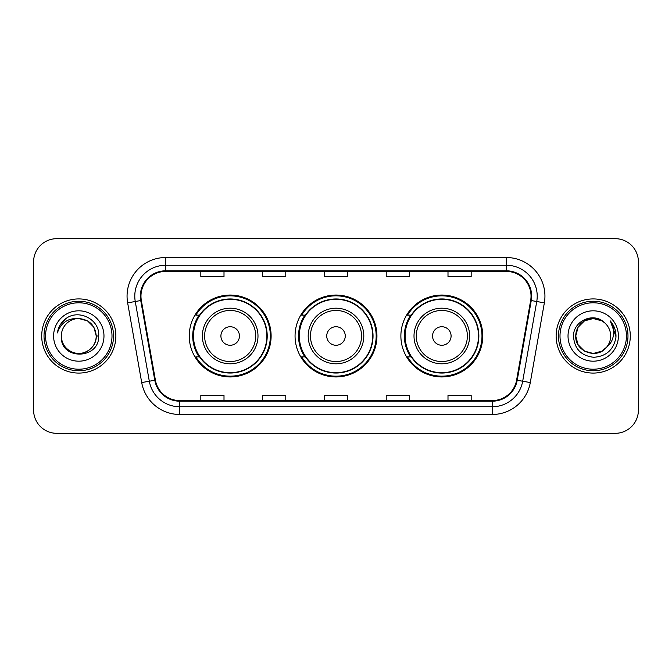 <?xml version="1.0" encoding="UTF-8"?>
<svg xmlns="http://www.w3.org/2000/svg" width="672" height="672" viewBox="0 0 672 672"><rect width="100%" height="100%" fill="white"/><g stroke="black" fill="none" stroke-linecap="round" stroke-linejoin="round"><path stroke-width="1.01" d="M400.882 336A40.942 40.942 0 0 0 441.823 376.942A40.942 40.942 0 0 0 482.756 336A40.942 40.942 0 0 0 441.823 295.058A40.942 40.942 0 0 0 400.882 336M295.058 336A40.942 40.942 0 0 0 336 376.942A40.942 40.942 0 0 0 376.942 336A40.942 40.942 0 0 0 336 295.058A40.942 40.942 0 0 0 295.058 336M189.244 336A40.942 40.942 0 0 0 230.177 376.942A40.942 40.942 0 0 0 271.118 336A40.942 40.942 0 0 0 230.177 295.058A40.942 40.942 0 0 0 189.244 336M199.063 356.857A37.464 37.464 0 0 1 199.063 315.143M304.878 356.857A37.464 37.464 0 0 1 304.878 315.143M410.701 356.857A37.464 37.464 0 0 1 410.701 315.143M33.6 261.845L33.6 410.155A23.176 23.176 0 0 0 56.776 433.322L615.224 433.322A23.176 23.176 0 0 0 638.4 410.155L638.4 261.845A23.176 23.176 0 0 0 615.224 238.678L56.776 238.678A23.176 23.176 0 0 0 33.6 261.845L33.6 410.155M41.714 336A37.078 37.078 0 0 0 78.784 373.078A37.078 37.078 0 0 0 115.861 336A37.078 37.078 0 0 0 78.784 298.922A37.078 37.078 0 0 0 41.714 336A37.078 37.078 0 0 0 78.784 373.078A37.078 37.078 0 0 0 115.861 336A37.078 37.078 0 0 0 78.784 298.922A37.078 37.078 0 0 0 41.714 336M556.139 336A37.078 37.078 0 0 0 593.216 373.078A37.078 37.078 0 0 0 630.286 336A37.078 37.078 0 0 0 593.216 298.922A37.078 37.078 0 0 0 556.139 336A37.078 37.078 0 0 0 593.216 373.078A37.078 37.078 0 0 0 630.286 336A37.078 37.078 0 0 0 593.216 298.922A37.078 37.078 0 0 0 556.139 336M140.969 296.142A24.721 24.721 0 0 1 165.682 271.429L506.318 271.429A24.721 24.721 0 0 1 530.662 300.434L516.6 380.15A24.721 24.721 0 0 1 492.265 400.571L179.735 400.571A24.721 24.721 0 0 1 155.4 380.15L141.338 300.434A24.721 24.721 0 0 1 140.969 296.142M140.347 296.142A25.334 25.334 0 0 0 140.734 300.544L154.787 380.26A25.334 25.334 0 0 0 179.735 401.192L492.265 401.192A25.334 25.334 0 0 0 517.213 380.26L531.266 300.544A25.334 25.334 0 0 0 506.318 270.808L165.682 270.808A25.334 25.334 0 0 0 140.347 296.142M127.646 302.854A38.623 38.623 0 0 1 165.682 257.519L506.318 257.519A38.623 38.623 0 0 1 544.354 302.854L530.292 382.561A38.623 38.623 0 0 1 492.265 414.481L179.735 414.481A38.623 38.623 0 0 1 141.708 382.561L127.646 302.854L135.257 301.51A30.895 30.895 0 0 1 165.682 265.247L506.318 265.247A30.895 30.895 0 0 1 536.743 301.51L522.69 381.226A30.895 30.895 0 0 1 492.265 406.753L179.735 406.753A30.895 30.895 0 0 1 149.31 381.226L135.257 301.51A30.895 30.895 0 0 1 134.786 296.142M615.224 238.678L56.776 238.678M56.776 433.322L615.224 433.322M638.4 410.155L638.4 261.845M324.416 271.429L324.416 276.654L347.584 276.654L347.584 271.429M262.618 271.429L262.618 276.654L285.793 276.654L285.793 271.429M200.827 271.429L200.827 276.654L224.003 276.654L224.003 271.429M386.207 271.429L386.207 276.654L409.382 276.654L409.382 271.429M447.997 271.429L447.997 276.654L471.173 276.654L471.173 271.429M347.584 400.571L347.584 395.346L324.416 395.346L324.416 400.571M285.793 400.571L285.793 395.346L262.618 395.346L262.618 400.571M224.003 400.571L224.003 395.346L200.827 395.346L200.827 400.571M409.382 400.571L409.382 395.346L386.207 395.346L386.207 400.571M471.173 400.571L471.173 395.346L447.997 395.346L447.997 400.571M111.997 336A33.214 33.214 0 0 0 78.784 302.786A33.214 33.214 0 0 0 45.57 336A33.214 33.214 0 0 0 78.784 369.214A33.214 33.214 0 0 0 111.997 336M113.543 336A34.759 34.759 0 0 0 78.784 301.241A34.759 34.759 0 0 0 44.024 336A34.759 34.759 0 0 0 78.784 370.759A34.759 34.759 0 0 0 113.543 336M98.7 336L96.247 336L93.912 327.272L87.52 320.88L78.784 318.536C89.393 319.57 95.214 325.391 96.247 336L93.912 327.272L87.52 320.88L78.784 318.536L87.52 320.88L93.912 327.272L96.247 336L93.912 327.272L87.52 320.88L78.784 318.536L87.52 320.88L93.912 327.272L96.247 336C96.012 342.586 93.097 347.626 87.52 351.12C76.633 358.092 60.732 348.911 61.328 336C59.699 360.402 99.481 359.839 98.7 336C100.044 319.301 78.355 308.482 65.512 318.906C60.967 322.543 58.254 327.222 57.364 332.942C60.959 322.694 68.099 317.898 78.784 318.536L87.52 320.88L93.912 327.272L96.247 336C96.844 348.911 80.942 358.092 70.056 351.12C64.47 347.626 61.564 342.586 61.328 336C60.732 348.911 76.633 358.092 87.52 351.12C93.097 347.626 96.012 342.586 96.247 336C96.012 342.586 93.097 347.626 87.52 351.12C76.633 358.092 60.732 348.911 61.328 336C61.564 342.586 64.47 347.626 70.056 351.12C80.942 358.092 96.844 348.911 96.247 336C96.844 348.911 80.942 358.092 70.056 351.12C64.47 347.626 61.564 342.586 61.328 336A17.464 17.464 0 0 1 78.784 318.536L87.52 320.88L93.912 327.272L96.247 336A17.464 17.464 0 0 0 96.239 335.362M53.6 336A25.183 25.183 0 0 0 78.784 361.183A25.183 25.183 0 0 0 103.975 336A25.183 25.183 0 0 0 78.784 310.817A25.183 25.183 0 0 0 53.6 336M59.917 325.399L65.512 318.906M239.45 336A9.265 9.265 0 0 0 230.177 326.735A9.265 9.265 0 0 0 220.912 336A9.265 9.265 0 0 0 230.177 345.265A9.265 9.265 0 0 0 239.45 336M257.989 336A27.804 27.804 0 0 0 230.177 308.196A27.804 27.804 0 0 0 202.373 336A27.804 27.804 0 0 0 230.177 363.804A27.804 27.804 0 0 0 257.989 336A27.804 27.804 0 0 1 230.177 363.804A27.804 27.804 0 0 1 202.373 336M266.868 336A36.691 36.691 0 0 0 230.177 299.309A36.691 36.691 0 0 0 193.486 336A36.691 36.691 0 0 0 230.177 372.691A36.691 36.691 0 0 0 266.868 336M270.346 336A40.169 40.169 0 0 1 195.854 356.857L199.576 356.857A37.036 37.036 0 0 0 267.212 336.092A37.036 37.036 0 0 0 199.576 315.143L195.854 315.143A40.169 40.169 0 0 1 270.346 336M345.265 336A9.265 9.265 0 0 0 336 326.735A9.265 9.265 0 0 0 326.735 336A9.265 9.265 0 0 0 336 345.265A9.265 9.265 0 0 0 345.265 336M363.804 336A27.804 27.804 0 0 0 336 308.196A27.804 27.804 0 0 0 308.196 336A27.804 27.804 0 0 0 336 363.804A27.804 27.804 0 0 0 363.804 336A27.804 27.804 0 0 1 336 363.804A27.804 27.804 0 0 1 308.196 336M372.691 336A36.691 36.691 0 0 0 336 299.309A36.691 36.691 0 0 0 299.309 336A36.691 36.691 0 0 0 336 372.691A36.691 36.691 0 0 0 372.691 336M376.169 336A40.169 40.169 0 0 1 301.669 356.857L305.399 356.857A37.036 37.036 0 0 0 373.036 336.092A37.036 37.036 0 0 0 305.399 315.143L301.669 315.143A40.169 40.169 0 0 1 376.169 336M451.088 336A9.265 9.265 0 0 0 441.823 326.735A9.265 9.265 0 0 0 432.55 336A9.265 9.265 0 0 0 441.823 345.265A9.265 9.265 0 0 0 451.088 336M469.627 336A27.804 27.804 0 0 0 441.823 308.196A27.804 27.804 0 0 0 414.011 336A27.804 27.804 0 0 0 441.823 363.804A27.804 27.804 0 0 0 469.627 336A27.804 27.804 0 0 1 441.823 363.804A27.804 27.804 0 0 1 414.011 336M478.514 336A36.691 36.691 0 0 0 441.823 299.309A36.691 36.691 0 0 0 405.132 336A36.691 36.691 0 0 0 441.823 372.691A36.691 36.691 0 0 0 478.514 336M481.984 336A40.169 40.169 0 0 1 407.492 356.857L411.214 356.857A37.036 37.036 0 0 0 478.859 336.092A37.036 37.036 0 0 0 411.214 315.143L407.492 315.143A40.169 40.169 0 0 1 481.984 336M601.944 351.12A17.464 17.464 0 0 0 606.656 347.138L601.944 351.12L593.216 353.464L584.48 351.12L578.088 344.728L575.753 336L578.088 327.272L584.48 320.88L593.216 318.536L601.944 320.88L604.649 322.804C593.939 311.573 573.308 320.83 573.502 336C574.291 348.751 581.045 355.849 593.779 357.286C606.312 356.378 613.704 349.717 615.947 337.31L615.989 336C615.922 330.271 614.015 325.248 610.268 320.914C613.116 325.584 614.124 330.616 613.276 336C612.511 340.494 610.302 344.215 606.656 347.138L606.304 347.558C596.862 359.663 574.854 351.523 575.753 336L578.088 344.728L584.48 351.12L593.216 353.464L601.944 351.12L606.656 347.138L602.742 350.633M626.43 336A33.214 33.214 0 0 0 593.216 302.786A33.214 33.214 0 0 0 560.003 336A33.214 33.214 0 0 0 593.216 369.214A33.214 33.214 0 0 0 626.43 336M627.976 336A34.759 34.759 0 0 0 593.216 301.241A34.759 34.759 0 0 0 558.457 336A34.759 34.759 0 0 0 593.216 370.759A34.759 34.759 0 0 0 627.976 336M606.656 347.138C609.294 343.896 610.63 340.183 610.672 336C610.571 330.733 608.563 326.332 604.649 322.804M568.025 336A25.183 25.183 0 0 0 593.216 361.183A25.183 25.183 0 0 0 618.4 336A25.183 25.183 0 0 0 593.216 310.817A25.183 25.183 0 0 0 568.025 336M601.944 320.88A17.464 17.464 0 0 0 575.753 336M610.436 321.107L615.972 336.664L610.268 320.914L614.813 328.801M610.268 320.914L615.989 336M506.318 257.519L506.318 270.808M135.257 301.51L140.734 300.544M179.735 414.481L179.735 401.192M492.265 401.192L492.265 414.481M517.213 380.26L530.292 382.561M141.708 382.561L154.787 380.26M531.266 300.544L544.354 302.854M165.682 257.519L165.682 270.808M255.721 336A25.544 25.544 0 0 0 230.177 310.456A25.544 25.544 0 0 0 204.632 336A25.544 25.544 0 0 0 230.177 361.544A25.544 25.544 0 0 0 255.721 336M361.544 336A25.544 25.544 0 0 0 336 310.456A25.544 25.544 0 0 0 310.456 336A25.544 25.544 0 0 0 336 361.544A25.544 25.544 0 0 0 361.544 336M467.368 336A25.544 25.544 0 0 0 441.823 310.456A25.544 25.544 0 0 0 416.279 336A25.544 25.544 0 0 0 441.823 361.544A25.544 25.544 0 0 0 467.368 336"/></g></svg>
